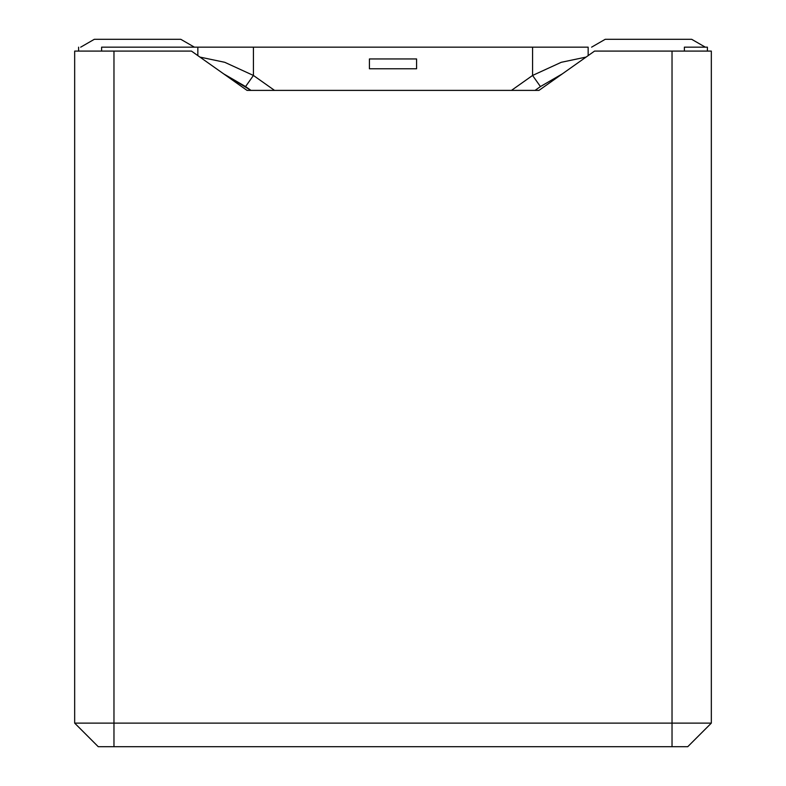 <?xml version="1.0" encoding="UTF-8"?>
<svg xmlns="http://www.w3.org/2000/svg" width="786" height="786" viewBox="0 0 786 786"><rect width="100%" height="100%" fill="white"/><g stroke="black" fill="none" stroke-linecap="round" stroke-linejoin="round"><path stroke-width="1.18" d="M687.75 746.7L98.25 746.7L113.97 746.7L113.97 723.12L74.67 723.12L98.25 746.7L74.67 723.12L113.97 723.12L113.97 746.7L672.03 746.7L672.03 723.12L113.97 723.12L113.97 51.09L191.45 51.09L247.03 90.39L538.97 90.39L594.55 51.09L711.33 51.09L672.03 51.09L672.03 723.12L711.33 723.12L711.33 51.09L711.33 723.12L687.75 746.7L711.33 723.12L672.03 723.12L672.03 51.09L594.55 51.09L538.97 90.39L247.03 90.39L191.45 51.09L74.67 51.09L113.97 51.09L113.97 723.12L672.03 723.12L672.03 746.7L687.75 746.7M74.67 51.09L74.67 723.12L74.67 51.09M101.62 47.16L101.62 51.09L101.62 47.16L197.846 47.16L101.62 47.16M197.846 55.61L197.846 47.16L197.846 55.61M199.929 57.083L224.737 62.3L253.426 75.456L253.426 47.16L197.846 47.16L253.426 47.16L253.426 75.456L245.566 86.568L223.686 73.884L250.96 90.39L245.566 86.568L253.426 75.456L224.737 62.3L199.929 57.083M588.154 47.16L588.154 55.61L588.154 47.16L532.574 47.16L532.574 75.456L511.46 90.39L532.574 75.456L561.263 62.3L586.071 57.083L561.263 62.3L532.574 75.456L540.434 86.568L535.04 90.39L540.434 86.568L532.574 75.456L532.574 47.16L253.426 47.16L588.154 47.16M684.38 51.09L684.38 47.16L684.38 51.09M562.314 73.884L540.434 86.568L562.314 73.884M274.54 90.39L253.426 75.456L274.54 90.39M707.4 51.09L707.4 47.16L684.38 47.16L707.4 47.16L707.4 51.09M78.6 51.09L78.6 47.16L78.6 51.09M705.297 47.16L691.68 39.3L605.22 39.3L591.603 47.16L605.22 39.3L691.68 39.3L705.297 47.16M416.58 68.775L369.42 68.775L416.58 68.775L416.58 58.95L369.42 58.95L416.58 58.95L416.58 68.775M369.42 58.95L369.42 68.775L369.42 58.95M194.397 47.16L180.78 39.3L94.32 39.3L80.703 47.16L94.32 39.3L180.78 39.3L194.397 47.16"/></g></svg>
